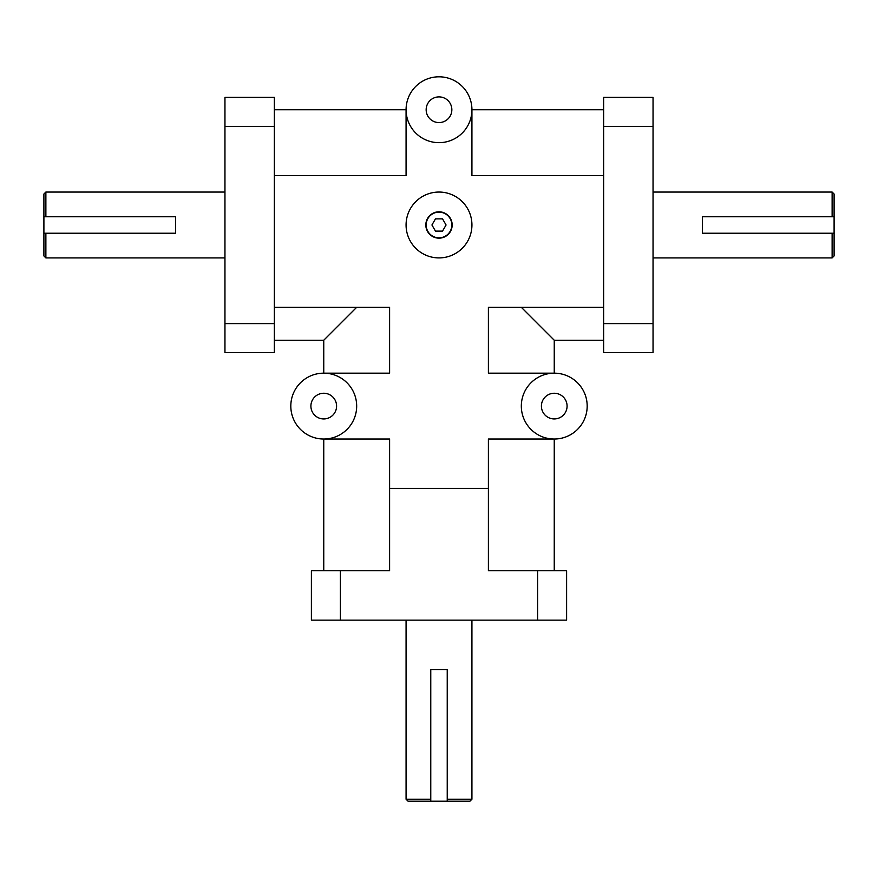 <?xml version="1.0" encoding="UTF-8"?>
<svg xmlns="http://www.w3.org/2000/svg" width="878" height="878" viewBox="0 0 878 878"><rect width="100%" height="100%" fill="white"/><g stroke="black" fill="none" stroke-linecap="round" stroke-linejoin="round"><path stroke-width="1.32" d="M521.323 307.311L554.248 340.236L554.248 373.172L488.398 373.172L488.398 307.311L603.647 307.311M274.353 307.311L389.602 307.311L389.602 373.172L323.752 373.172L323.752 340.236L356.677 307.311M224.955 97.381L224.955 126.366L274.353 126.366L274.353 97.381L224.955 97.381L274.353 97.381M274.353 126.366L274.353 323.609L224.955 323.609L224.955 352.583L274.353 352.583L274.353 323.609M603.647 109.728L471.925 109.728L471.925 175.589L603.647 175.589M274.353 175.589L406.075 175.589L406.075 109.728A32.925 32.925 0 0 1 455.462 81.215A32.925 32.925 0 0 1 455.462 138.252A32.925 32.925 0 0 1 406.075 109.728L274.353 109.728M311.394 620.142L311.394 570.744L311.394 620.142L340.379 620.142L340.379 570.744L389.602 570.744L389.602 439.022L323.752 439.022L323.752 570.744M554.248 570.744L554.248 439.022L488.398 439.022L488.398 570.744L537.621 570.744L537.621 620.142L566.606 620.142L566.606 570.744L537.621 570.744M603.647 323.609L603.647 352.583L653.045 352.583L653.045 323.609L603.647 323.609L603.647 126.366L653.045 126.366L653.045 97.381L603.647 97.381L603.647 126.366M274.353 340.236L323.752 340.236M554.248 340.236L603.647 340.236M603.647 97.381L653.045 97.381M566.606 570.744L566.606 620.142M340.379 570.744L311.394 570.744M653.045 126.366L653.045 323.609M537.621 620.142L340.379 620.142M389.602 488.42L488.398 488.42M224.955 323.609L224.955 126.366M435.466 231.112L431.932 224.987L435.466 218.863L442.534 218.863L446.068 224.987L442.534 231.112L435.466 231.112M452.17 224.987A13.17 13.17 0 0 1 432.415 236.391A13.17 13.17 0 0 1 432.415 213.573A13.17 13.17 0 0 1 452.17 224.987M451.841 224.987A12.841 12.841 0 0 0 432.58 213.859A12.841 12.841 0 0 0 432.58 236.105A12.841 12.841 0 0 0 451.841 224.987M406.075 224.987A32.925 32.925 0 0 1 455.462 196.463A32.925 32.925 0 0 1 455.462 253.501A32.925 32.925 0 0 1 406.075 224.987M832.125 257.912L834.1 255.937L834.1 233.219L832.125 233.219L832.125 257.912L653.045 257.912M832.125 233.219L702.433 233.219L702.433 216.756L834.1 216.756L834.1 194.027L832.125 192.052L832.125 216.756L834.1 216.756L834.1 233.219L832.125 233.219M406.075 799.221L408.05 801.197L430.769 801.197L430.769 799.221L406.075 799.221L406.075 620.142M430.769 799.221L430.769 669.53L447.231 669.53L447.231 801.197L469.949 801.197L471.925 799.221L447.231 799.221L447.231 801.197L430.769 801.197L430.769 799.221M45.875 192.052L43.9 194.027L43.9 216.756L45.875 216.756L45.875 192.052L224.955 192.052M45.875 216.756L175.567 216.756L175.567 233.219L43.9 233.219L43.9 255.937L45.875 257.912L45.875 233.219L43.9 233.219L43.9 216.756L45.875 216.756M310.9 406.097A12.841 12.841 0 0 1 330.172 394.979A12.841 12.841 0 0 1 330.172 417.215A12.841 12.841 0 0 1 310.9 406.097M541.408 406.097A12.841 12.841 0 0 1 560.669 394.979A12.841 12.841 0 0 1 560.669 417.215A12.841 12.841 0 0 1 541.408 406.097M426.159 109.728A12.841 12.841 0 0 1 445.42 98.61A12.841 12.841 0 0 1 445.42 120.857A12.841 12.841 0 0 1 426.159 109.728M521.323 406.097A32.925 32.925 0 0 1 570.722 377.584A32.925 32.925 0 0 1 570.722 434.61A32.925 32.925 0 0 1 521.323 406.097M290.816 406.097A32.925 32.925 0 0 1 340.214 377.584A32.925 32.925 0 0 1 340.214 434.61A32.925 32.925 0 0 1 290.816 406.097M653.045 192.052L832.125 192.052M471.925 620.142L471.925 799.221M224.955 257.912L45.875 257.912"/></g></svg>
